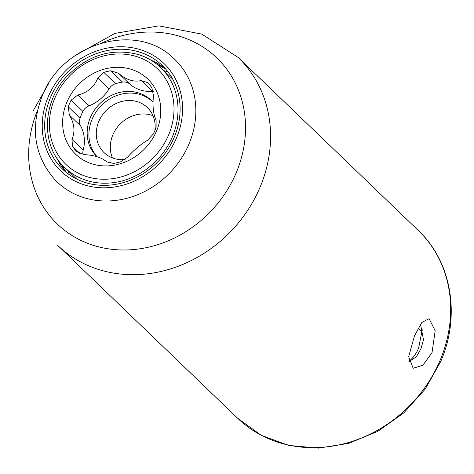 <?xml version="1.0" encoding="UTF-8"?>
<svg xmlns="http://www.w3.org/2000/svg" width="474" height="474" viewBox="0 0 474 474"><rect width="100%" height="100%" fill="white"/><g stroke="black" fill="none" stroke-linecap="round" stroke-linejoin="round"><path stroke-width="0.71" d="M422.334 329.815A114.643 101.412 133.8 0 1 421.89 331.474L418.589 348.254C416.213 353.693 413.192 357.864 409.518 360.767A114.643 101.412 133.8 0 1 408.938 361.751A114.643 101.412 133.8 0 0 409.518 360.767C413.192 357.864 416.213 353.693 418.589 348.254L421.89 331.474L418.074 328.298L421.89 331.474A114.643 101.412 133.8 0 0 422.334 329.815M156.544 130.99A52.11 46.096 -46.2 0 0 131.624 69.441A52.11 46.096 -46.2 0 0 66.852 102.23A52.11 46.096 -46.2 0 0 91.766 163.785A52.11 46.096 -46.2 0 0 156.544 130.99A52.11 46.096 -46.2 0 0 131.624 69.441A52.11 46.096 -46.2 0 0 66.852 102.23A52.11 46.096 -46.2 0 0 91.766 163.785A52.11 46.096 -46.2 0 0 156.544 130.99M154.808 130.759A49.503 43.792 -46.2 0 0 156.106 127.358L156.112 120.147C153.268 113.956 152.397 105.85 153.499 95.843L151.852 87.779A49.503 43.792 -46.2 0 0 147.734 82.642L141.246 80.556L152.492 91.358A36.474 32.268 133.8 0 1 129.805 84.082A10.422 9.219 -46.2 0 0 122.547 82.091A49.503 43.792 -46.2 0 0 115.591 83.679A10.422 9.219 -46.2 0 0 109.103 88.804A36.474 32.268 133.8 0 1 89.029 105.832A10.422 9.219 -46.2 0 0 82.903 111.414A49.503 43.792 -46.2 0 0 80.059 118.133A10.422 9.219 -46.2 0 0 80.574 125.841A36.474 32.268 133.8 0 1 83.193 150.151A10.422 9.219 -46.2 0 0 83.021 154.536A10.422 9.219 -46.2 0 1 83.193 150.151A36.474 32.268 133.8 0 0 80.574 125.841A10.422 9.219 -46.2 0 1 80.059 118.133A49.503 43.792 -46.2 0 1 82.903 111.414A10.422 9.219 -46.2 0 1 89.029 105.832A36.474 32.268 133.8 0 0 109.103 88.804A10.422 9.219 -46.2 0 1 115.591 83.679A49.503 43.792 -46.2 0 1 122.547 82.091A10.422 9.219 -46.2 0 1 129.805 84.082A36.474 32.268 133.8 0 0 152.492 91.358A10.422 9.219 -46.2 0 1 153.315 91.328A10.422 9.219 -46.2 0 0 152.492 91.358L141.246 80.556C133.644 82.263 126.084 79.839 118.559 73.28L110.786 70.792A49.503 43.792 -46.2 0 0 103.83 72.38L97.857 78.003L109.103 88.804L97.857 78.003C94.231 86.997 87.542 92.673 77.783 95.037L71.136 100.115A49.503 43.792 -46.2 0 0 69.595 103.439A49.503 43.792 -46.2 0 0 68.297 106.834L69.334 115.046L80.574 125.841L69.334 115.046C74.442 123.418 75.313 131.523 71.947 139.35L72.552 146.419A49.503 43.792 -46.2 0 0 76.67 151.556L84.194 154.637C94.065 155.111 101.626 157.534 106.881 161.912L113.618 163.406A49.503 43.792 -46.2 0 0 120.574 161.818L127.583 157.19C133.478 150.377 140.168 144.7 147.657 140.156L153.268 134.083A49.503 43.792 -46.2 0 0 154.808 130.759A49.503 43.792 -46.2 0 0 156.106 127.358L156.112 120.147C153.268 113.956 152.397 105.85 153.499 95.843L151.852 87.779A49.503 43.792 -46.2 0 0 147.734 82.642L141.246 80.556C133.644 82.263 126.084 79.839 118.559 73.28L110.786 70.792A49.503 43.792 -46.2 0 0 103.83 72.38L97.857 78.003C94.231 86.997 87.542 92.673 77.783 95.037L71.136 100.115A49.503 43.792 -46.2 0 0 69.595 103.439A49.503 43.792 -46.2 0 0 68.297 106.834L69.334 115.046C74.442 123.418 75.313 131.523 71.947 139.35L72.552 146.419A49.503 43.792 -46.2 0 0 76.67 151.556L84.194 154.637C94.065 155.111 101.626 157.534 106.881 161.912L113.618 163.406A49.503 43.792 -46.2 0 0 120.574 161.818L127.583 157.19C133.478 150.377 140.168 144.7 147.657 140.156L153.268 134.083A49.503 43.792 -46.2 0 0 154.808 130.759M90.333 117.611A39.081 34.572 133.8 0 1 151.04 100.21A39.081 34.572 133.8 0 1 153.043 102.331A39.081 34.572 -46.2 0 0 90.333 117.611A39.081 34.572 -46.2 0 0 97.105 156.781A39.081 34.572 133.8 0 1 96.892 156.58A39.081 34.572 133.8 0 1 90.333 117.611M97.241 156.829A39.081 34.572 133.8 0 1 92.08 119.294A39.081 34.572 133.8 0 1 151.899 101.069M112.451 157.925A31.266 27.658 133.8 0 1 119.792 124.389A31.266 27.658 133.8 0 1 153.007 115.703A31.266 27.658 133.8 0 0 119.792 124.389A31.266 27.658 133.8 0 0 112.451 157.925M105.915 154.24A31.266 27.658 133.8 0 1 104.061 152.628A31.266 27.658 133.8 0 1 104.831 111.941A31.266 27.658 133.8 0 1 145.518 105.921A31.266 27.658 133.8 0 1 147.378 107.533A31.266 27.658 133.8 0 1 154.874 130.593A31.266 27.658 133.8 0 0 147.378 107.533A31.266 27.658 133.8 0 0 145.518 105.921A31.266 27.658 133.8 0 0 104.831 111.941A31.266 27.658 133.8 0 0 104.061 152.628A31.266 27.658 133.8 0 0 105.915 154.24A31.266 27.658 133.8 0 0 125.083 159.519A31.266 27.658 133.8 0 1 105.915 154.24M420.829 348.977L423.495 339.876L420.539 324.246L423.495 339.876L420.829 348.977L416.368 356.756L420.829 348.977M414.513 335.734L421.836 322.492L429.065 318.647L435.179 330.728L432.039 352.573L422.938 365.241L413.156 368.268L408.659 356.709L414.513 335.734L421.836 322.492L429.065 318.647L435.179 330.728L432.039 352.573L422.938 365.241L413.156 368.268L408.659 356.709L414.513 335.734M408.748 361.834L416.368 356.756L408.748 361.834M174.284 137.128A71.912 63.611 -46.2 0 0 162.215 65.424A71.912 63.611 -46.2 0 0 50.511 97.443A71.912 63.611 -46.2 0 0 84.899 182.383A71.912 63.611 -46.2 0 0 174.284 137.128A71.912 63.611 133.8 0 1 62.58 169.147A71.912 63.611 133.8 0 1 50.511 97.443A71.912 63.611 -46.2 0 1 139.895 52.187A71.912 63.611 -46.2 0 1 174.284 137.128M86.244 180.363A69.305 61.306 133.8 0 1 64.737 167.606A69.305 61.306 -46.2 0 0 86.244 180.363A69.305 61.306 -46.2 0 0 165.782 149.073A69.305 61.306 -46.2 0 0 160.757 67.64A69.305 61.306 133.8 0 1 165.782 149.073A69.305 61.306 133.8 0 1 86.244 180.363M139.249 54.883A69.305 61.306 133.8 0 1 160.757 67.64L172.643 79.057M86.387 176.524A66.182 58.539 -46.2 0 0 168.649 134.877A66.182 58.539 -46.2 0 0 137.004 56.702A66.182 58.539 -46.2 0 0 54.741 98.349A66.182 58.539 -46.2 0 0 86.387 176.524A66.182 58.539 -46.2 0 0 168.649 134.877A66.182 58.539 -46.2 0 0 137.004 56.702A66.182 58.539 -46.2 0 0 54.741 98.349A66.182 58.539 -46.2 0 0 86.387 176.524M71.136 100.115L82.903 111.414L71.136 100.115M68.297 106.834L80.059 118.133L68.297 106.834M77.783 95.037L89.029 105.832L77.783 95.037M103.83 72.38L115.591 83.679L103.83 72.38M110.786 70.792L122.547 82.091L110.786 70.792M118.559 73.28L129.805 84.082L118.559 73.28M76.67 151.556L77.209 152.071L76.67 151.556M72.552 146.419L80.337 153.89L72.552 146.419M71.947 139.35L83.193 150.151L71.947 139.35M168.217 72.196A75.413 66.71 -46.2 0 0 163.832 70.59M67.812 170.557A75.413 66.71 -46.2 0 0 69.589 174.87M418.234 230.411A130.273 115.241 133.8 0 1 440.103 360.317A130.273 115.241 133.8 0 1 237.741 418.317L57.65 245.336A130.273 115.241 133.8 0 0 260.013 187.331A130.273 115.241 133.8 0 1 57.65 245.336L237.741 418.317A130.273 115.241 133.8 0 0 440.103 360.317A130.273 115.241 133.8 0 0 418.234 230.411L238.144 57.431A130.273 115.241 133.8 0 1 260.013 187.331A130.273 115.241 133.8 0 0 238.144 57.431L201.746 34.087L158.808 25.863L114.933 33.405L75.39 55.411L114.933 33.405L158.808 25.863L201.746 34.087L238.144 57.431L418.234 230.411C451.698 261.719 460.698 315.737 440.737 361.496L425.172 389.166L403.759 412.925L377.784 431.358L348.775 443.344L318.457 448.137L288.648 445.412L261.168 435.28L237.741 418.317L261.168 435.28L288.648 445.412L318.457 448.137L348.775 443.344L377.784 431.358L403.759 412.925L425.172 389.166L440.737 361.496C460.698 315.737 451.698 261.719 418.234 230.411M66.005 172.181A71.912 63.611 133.8 0 1 56.892 158.174M151.016 60.18A71.912 63.611 133.8 0 1 165.379 68.724M48.265 96.72A74.519 65.916 133.8 0 1 140.891 49.829A74.519 65.916 133.8 0 1 176.529 137.851A74.519 65.916 133.8 0 1 83.904 184.742A74.519 65.916 133.8 0 1 48.265 96.72A74.519 65.916 133.8 0 1 140.891 49.829A74.519 65.916 133.8 0 1 176.529 137.851A74.519 65.916 133.8 0 1 83.904 184.742A74.519 65.916 133.8 0 1 48.265 96.72M188.954 144.049A84.941 75.135 -46.2 0 0 173.318 58.059C135.878 21.241 62.1 43.395 42.174 96.032C29.844 128.407 34.347 156.574 55.671 180.541A84.941 75.135 -46.2 0 0 188.954 144.049A84.941 75.135 -46.2 0 0 173.318 58.059C135.878 21.241 62.1 43.395 42.174 96.032C29.844 128.407 34.347 156.574 55.671 180.541A84.941 75.135 -46.2 0 0 188.954 144.049M236.2 172.785A115.158 101.869 133.8 0 1 93.621 245.431A115.158 101.869 133.8 0 1 37.493 110.412A115.158 101.869 133.8 0 0 93.621 245.431A115.158 101.869 133.8 0 0 236.2 172.785A115.158 101.869 133.8 0 0 217.282 58.355A115.158 101.869 133.8 0 0 102.514 42.719A115.158 101.869 133.8 0 1 217.282 58.355A115.158 101.869 133.8 0 1 236.2 172.785M64.737 167.606C40.758 145.791 41.89 102.58 66.917 76.35C88.229 54.836 112.261 47.631 139.006 54.735C147.319 57.419 154.565 61.721 160.757 67.64C154.565 61.721 147.319 57.419 139.006 54.735C112.261 47.631 88.229 54.836 66.917 76.35C41.89 102.58 40.758 145.791 64.737 167.606L76.622 179.024M60.453 162.991L66.354 172.459M165.675 69.056L155.976 63.546M33.257 110.715L49.083 82.796L33.257 110.715"/></g></svg>

